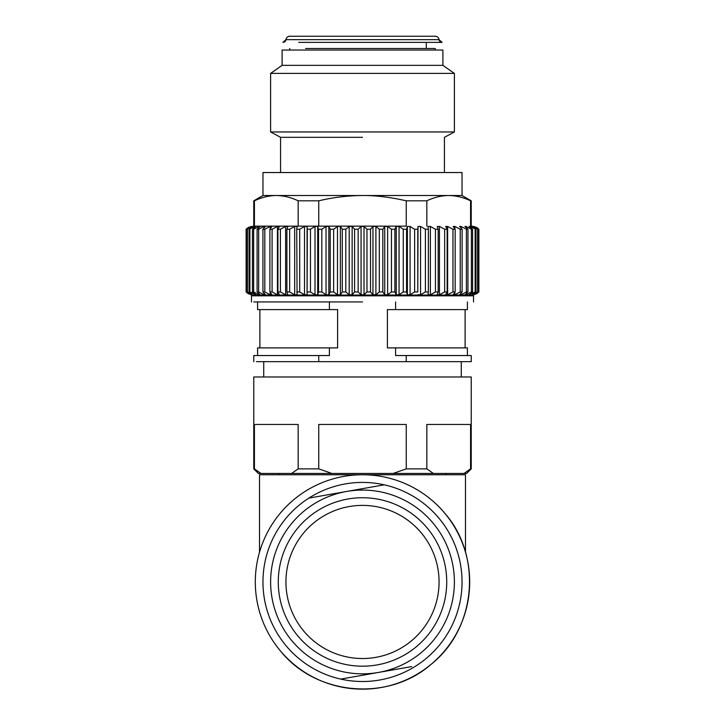 <?xml version="1.0" encoding="UTF-8"?>
<svg xmlns="http://www.w3.org/2000/svg" width="725" height="725" viewBox="0 0 725 725"><rect width="100%" height="100%" fill="white"/><g stroke="black" fill="none" stroke-linecap="round" stroke-linejoin="round"><path stroke-width="1.09" d="M362.5 301.944L253.822 301.944L362.5 301.944M362.5 295.818L473.525 295.818L251.475 295.818L251.475 301.944M467.398 301.944L467.398 309.602L395.605 309.602L395.605 301.944M257.602 301.944L257.602 309.602L329.395 309.602L329.395 301.944M395.605 309.602L387.386 309.602L387.386 347.891L395.605 347.891L395.605 355.549L406.245 355.549L406.245 361.666L256.442 361.666L318.755 361.666L318.755 355.549L329.395 355.549L329.395 347.891L337.614 347.891L337.614 309.602L329.395 309.602M395.605 347.891L467.398 347.891L467.398 355.549M406.245 361.666L471.232 361.666L471.232 355.549L406.245 355.549M318.755 355.549L253.768 355.549L253.768 361.666M257.602 355.549L257.602 347.891L329.395 347.891M303.847 631.176A76.569 76.569 0 0 1 313.282 523.305A76.569 76.569 0 0 1 421.153 532.739A76.569 76.569 0 0 1 411.718 640.619A76.569 76.569 0 0 1 303.847 631.176M411.737 666.583L340.75 679.098A99.543 99.543 0 0 0 438.752 517.976A99.543 99.543 0 0 0 308.841 498.12L383.951 484.88M313.263 497.341L308.841 498.12A99.543 99.543 0 0 0 340.75 679.098L341.049 679.044M408.492 667.154L353.836 676.787M352.214 677.077L345.798 678.21M343.641 678.582L341.892 678.899M316.508 496.77L371.155 487.137M372.786 486.847L379.202 485.714M381.35 485.333L383.108 485.025M286.248 645.948A99.543 99.543 0 0 0 340.75 679.098M280.385 650.869A107.2 107.2 0 0 0 431.402 664.082A107.2 107.2 0 0 0 444.615 513.055A107.2 107.2 0 0 0 293.598 499.842A107.2 107.2 0 0 0 280.385 650.869C316.073 695.692 388.473 702.027 431.402 664.082C476.234 628.394 482.569 555.984 444.615 513.055M426.835 468.867L433.405 473.461L393.086 473.461L406.245 468.867L426.835 468.867L426.835 424.46L470.579 424.46L470.579 468.867L471.232 468.867L471.232 376.982L253.768 376.982L253.768 468.867L254.421 468.867L254.421 424.46L298.165 424.46L298.165 468.867L318.755 468.867L331.914 473.461L393.086 473.461M433.405 473.461L464 473.461L470.579 468.867M406.245 468.867L406.245 424.46L318.755 424.46L318.755 468.867M464 473.461L466.637 473.461L471.232 468.867M253.768 468.867L258.363 473.461L331.914 473.461M291.586 473.461L298.165 468.867M254.421 468.867L261 473.461M285.958 39.657L282.913 42.376A3.063 3.063 -90 0 0 285.958 39.657C286.321 37.591 287.589 36.458 289.755 36.25A3.824 3.824 -90 0 0 285.958 39.657L439.042 39.657A3.063 3.063 90 0 0 442.087 42.376L426.273 42.376L426.3 48.503M298.727 42.376L428.393 42.376M435.245 50.034L435.245 48.503L305.651 48.503C274.485 48.503 274.485 48.503 305.651 48.503M439.042 39.657A3.824 3.824 90 0 0 435.245 36.25L289.755 36.25L435.245 36.25C437.411 36.458 438.679 37.591 439.042 39.657L442.087 42.376L305.651 42.376M465.486 552.205L465.486 474.766L259.514 474.766L259.514 552.205M426.835 226.146L426.835 200.816C434.039 197.372 441.335 195.605 448.702 195.514C456.07 195.614 463.366 197.381 470.579 200.816L470.579 226.146M298.165 226.146L298.165 200.816L318.755 200.816L318.755 226.146L406.245 226.146L406.245 200.816L426.835 200.816M254.421 226.146L254.421 200.816C261.634 197.372 268.921 195.605 276.298 195.514L262.958 195.514L253.768 200.816L253.768 226.146L248.358 227.405L246.119 229.254L250.959 226.436L246.926 229.254L252.391 226.436L249.047 229.254L255.064 226.436L255.916 226.436L252.445 229.254L253.65 229.254L258.961 226.436L260.112 226.436L257.094 229.254L258.644 229.254L264.027 226.436L265.459 226.436L262.93 229.254L264.815 229.254L270.208 226.436L271.911 226.436L269.899 229.254L272.102 229.254L277.43 226.436L279.388 226.436L277.92 229.254L280.403 229.254L285.623 226.436L287.798 226.436L286.901 229.254L289.638 229.254L294.685 226.436L297.069 226.436L296.733 229.254L299.697 229.254L304.518 226.436L307.074 226.436L307.309 229.254L310.463 229.254L315.013 226.436L317.704 226.436L318.52 229.254L321.827 229.254L326.032 226.436L328.842 226.436L330.219 229.254L333.645 229.254L337.478 226.436L340.369 226.436L342.291 229.254L345.798 229.254L349.196 226.436L352.142 226.436L354.588 229.254L358.132 229.254L361.068 226.436L364.032 226.436L366.977 229.254L370.52 229.254L372.958 226.436L375.903 226.436L379.311 229.254L382.818 229.254L384.73 226.436L387.621 226.436L391.455 229.254L394.88 229.254L396.249 226.436L399.058 226.436L403.272 229.254L406.58 229.254L407.387 226.436L410.078 226.436L414.627 229.254L417.781 229.254L418.017 226.436L420.563 226.436L425.394 229.254L428.357 229.254L428.013 226.436L430.387 226.436L435.444 229.254L438.181 229.254L437.275 226.436L439.45 226.436L444.67 229.254L447.153 229.254L445.685 226.436L447.633 226.436L452.971 229.254L455.164 229.254L453.152 226.436L454.847 226.436L460.239 229.254L462.124 229.254L459.587 226.436L461.018 226.436L466.402 229.254L467.951 229.254L464.933 226.436L466.075 226.436L471.386 229.254L472.591 229.254L469.111 226.436L469.963 226.436L475.981 229.254L472.627 226.436L478.083 229.254L474.05 226.436L478.881 229.254L476.805 227.505L471.993 226.146M362.5 226.146L255.118 226.146L362.5 226.146M471.232 226.146L471.232 200.816L470.579 200.816C463.366 197.372 456.079 195.605 448.702 195.514L362.5 195.514C375.804 195.415 390.385 197.182 406.245 200.816M318.755 200.816C333.128 197.39 347.71 195.623 362.5 195.514L276.298 195.514C283.665 195.614 290.952 197.381 298.165 200.816M253.768 200.816L254.421 200.816M471.232 200.816L462.042 195.514L448.702 195.514M262.958 195.514L262.958 172.541L462.042 172.541L462.042 195.514M478.781 229.254L478.881 291.948L476.805 293.697L471.993 295.057L253.007 295.057L248.358 293.797L246.119 291.948L246.119 229.254M246.119 291.948L246.219 229.254M246.219 291.948L250.959 294.694M250.959 294.767L246.926 291.948L246.926 229.254M246.926 291.948L247.397 291.948L247.397 229.254M247.397 291.948L252.391 294.567M252.391 294.767L249.047 291.948L249.047 229.254M249.047 291.948L249.889 291.948L249.889 229.254M249.889 291.948L255.064 294.395M255.064 294.767L255.916 294.767L252.445 291.948L252.445 229.254M252.445 291.948L253.65 291.948L253.65 229.254M253.65 291.948L258.961 294.767L258.961 294.114M258.961 227.079L258.961 226.436M258.961 294.767L260.112 294.767L257.094 291.948L257.094 229.254M257.094 291.948L258.644 291.948L258.644 229.254M258.644 291.948L264.027 294.767L264.027 293.643M264.027 227.559L264.027 226.436M264.027 294.767L265.459 294.767L262.93 291.948L262.93 229.254M262.93 291.948L264.815 291.948L264.815 229.254M264.815 291.948L270.208 294.767L270.208 292.655M270.208 228.538L270.208 226.436M270.208 294.767L271.911 294.767L269.899 291.948L269.899 229.254M269.899 291.948L272.102 291.948L272.102 229.254M272.102 291.948L277.43 294.767L277.43 226.436M277.43 294.767L279.388 294.767L277.92 291.948L277.92 229.254M277.92 291.948L280.403 291.948L280.403 229.254M280.403 291.948L285.623 294.767L285.623 226.436M285.623 294.767L287.798 294.767L286.901 291.948L286.901 229.254M286.901 291.948L289.638 291.948L289.638 229.254M289.638 291.948L294.685 294.767L294.685 226.436M294.685 294.767L297.069 294.767L296.733 229.254M296.733 291.948L299.697 291.948L299.697 229.254M299.697 291.948L304.518 294.767L304.518 226.436M304.518 294.767L307.074 294.767L307.074 226.436M307.074 294.767L307.309 229.254M307.309 291.948L310.463 291.948L310.463 229.254M310.463 291.948L315.013 294.767L315.013 226.436M315.013 294.767L317.704 294.767L317.704 226.436M317.704 294.767L318.52 291.948L318.52 229.254M318.52 291.948L321.827 291.948L321.827 229.254M321.827 291.948L326.032 294.767L326.032 226.436M326.032 294.767L328.842 294.767L328.842 226.436M328.842 294.767L330.219 291.948L330.219 229.254M330.219 291.948L333.645 291.948L333.645 229.254M333.645 291.948L337.478 294.767L337.478 226.436M337.478 294.767L340.369 294.767L340.369 226.436M340.369 294.767L342.291 291.948L342.291 229.254M342.291 291.948L345.798 291.948L345.798 229.254M345.798 291.948L349.196 294.767L349.196 226.436M349.196 294.767L352.142 294.767L352.142 226.436M352.142 294.767L354.588 291.948L354.588 229.254M354.588 291.948L358.132 291.948L358.132 229.254M366.977 229.254L366.977 291.948L364.032 294.767L361.068 294.767L361.068 226.436M361.068 294.767L358.132 291.948M364.032 294.767L364.032 226.436M366.977 291.948L370.52 291.948L370.52 229.254M370.52 291.948L372.958 294.767L372.958 226.436M372.958 294.767L375.903 294.767L375.903 226.436M375.903 294.767L379.311 291.948L379.311 229.254M379.311 291.948L382.818 291.948L382.818 229.254M382.818 291.948L384.73 294.767L384.73 226.436M384.73 294.767L387.621 294.767L387.621 226.436M387.621 294.767L391.455 291.948L391.455 229.254M391.455 291.948L394.88 291.948L394.88 229.254M394.88 291.948L396.249 294.767L396.249 226.436M396.249 294.767L399.058 294.767L399.058 226.436M399.058 294.767L403.272 291.948L403.272 229.254M403.272 291.948L406.58 291.948L406.58 229.254M406.58 291.948L407.387 294.767L407.387 226.436M407.387 294.767L410.078 294.767L410.078 226.436M410.078 294.767L414.627 291.948L414.627 229.254M414.627 291.948L417.781 291.948L417.781 229.254M417.781 291.948L418.017 226.436M418.017 294.767L420.563 294.767L420.563 226.436M420.563 294.767L425.394 291.948L425.394 229.254M425.394 291.948L428.357 291.948L428.357 229.254M435.444 229.254L435.444 291.948L430.387 294.767L428.013 294.767L428.357 291.948M430.387 294.767L430.387 226.436M435.444 291.948L438.181 291.948L438.181 229.254M444.67 229.254L444.67 291.948L439.45 294.767L437.275 294.767L438.181 291.948M439.45 294.767L439.45 226.436M444.67 291.948L447.153 291.948L447.153 229.254M452.971 229.254L452.971 291.948L447.633 294.767L445.685 294.767L447.153 291.948M447.633 294.767L447.633 226.436M452.971 291.948L455.164 291.948L455.164 229.254M460.239 229.254L460.239 291.948L454.847 294.767L453.152 294.767L455.164 291.948M454.847 294.767L454.847 292.673M454.847 228.529L454.847 226.436M460.239 291.948L462.124 291.948L462.124 229.254M466.402 229.254L466.402 291.948L461.018 294.767L459.587 294.767L462.124 291.948M461.018 294.767L461.018 293.643M461.018 227.55L461.018 226.436M466.402 291.948L467.951 291.948L467.951 229.254M471.386 229.254L471.386 291.948L466.075 294.767L464.933 294.767L467.951 291.948M466.075 294.767L466.075 294.123M466.075 227.079L466.075 226.436M471.386 291.948L472.591 291.948L472.591 229.254M475.138 229.254L475.138 291.948L469.111 294.767L472.591 291.948M475.138 291.948L475.981 291.948L475.981 229.254M477.612 229.254L477.612 291.948L472.084 294.767L475.981 291.948M477.612 291.948L478.083 291.948L478.083 229.254M478.781 291.948L474.05 294.767L478.083 291.948M478.881 291.948L478.881 229.254M471.993 295.057L455.916 295.057L455.916 295.818M362.5 137.324L280.566 137.324L270.615 131.959L454.385 131.959L454.385 73.388L442.893 65.35L282.097 65.35L270.615 73.388L454.385 73.388L362.5 73.388M282.097 65.35L282.097 50.034L442.893 50.034L442.893 65.35M427.025 527.818A84.227 84.227 0 0 0 308.361 517.442A84.227 84.227 0 0 0 297.975 636.097A84.227 84.227 0 0 0 416.639 646.482A84.227 84.227 0 0 0 427.025 527.818M378.459 672.447A91.885 91.885 0 0 0 432.888 522.897A91.885 91.885 0 0 0 346.541 491.478A91.885 91.885 0 0 0 292.112 641.018A91.885 91.885 0 0 0 378.459 672.447M473.525 295.818L473.525 301.944M259.894 347.891L259.894 309.602M465.106 347.891L465.106 309.602M269.084 295.057L269.084 295.818M461.272 376.982L461.272 361.666M263.728 376.982L263.728 361.666M289.755 48.503L289.755 50.034M279.034 474.766L279.034 473.461M445.957 474.766L445.957 473.461M444.425 172.541L444.425 137.324L454.385 131.959M280.566 172.541L280.566 137.324M270.615 131.959L270.615 73.388"/></g></svg>
